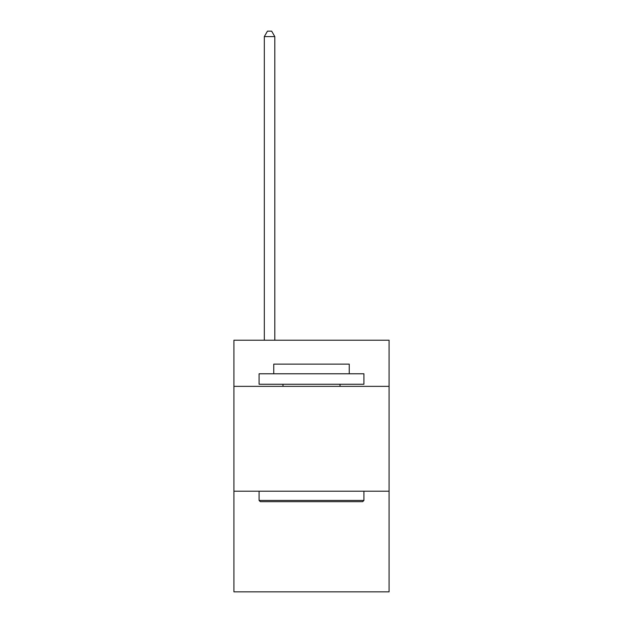 <?xml version="1.0" encoding="UTF-8"?>
<svg xmlns="http://www.w3.org/2000/svg" width="623" height="623" viewBox="0 0 623 623"><rect width="100%" height="100%" fill="white"/><g stroke="black" fill="none" stroke-linecap="round" stroke-linejoin="round"><path stroke-width="0.93" d="M389.087 386.361L389.087 340.228L233.913 340.228L233.913 386.361L389.087 386.361L389.087 591.85L233.913 591.85L233.913 386.361M389.087 491.204L233.913 491.204M260.336 501.686L259.082 500.425L363.918 500.425L362.664 501.686L260.336 501.686M363.918 373.777L363.918 384.259L259.082 384.259L259.082 373.777L363.918 373.777M273.754 373.777L273.754 364.128L349.246 364.128L349.246 373.777M363.918 491.204L363.918 500.425M259.082 491.204L259.082 500.425M340.018 384.259L340.018 386.361M282.982 384.259L282.982 386.361M274.805 340.228L274.805 36.601L264.323 36.601L264.323 340.228M264.323 36.601L267.469 31.15L271.659 31.15L274.805 36.601"/></g></svg>
